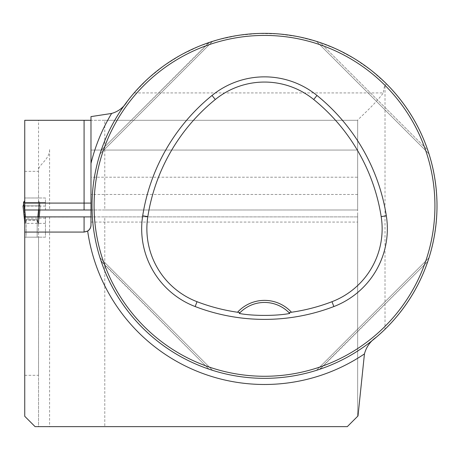 <?xml version="1.0" encoding="UTF-8"?>
<svg xmlns="http://www.w3.org/2000/svg" width="460" height="460" viewBox="0 0 460 460"><rect width="100%" height="100%" fill="white"/><g stroke="black" fill="none" stroke-linecap="round" stroke-linejoin="round"><path stroke-width="0.34" stroke-dasharray="2.3 1.72" d="M24.742 217.091L45.442 216.89L45.442 237.164L38.542 237.164L38.542 426.638L35.092 426.638L24.742 416.294L24.742 237.164L38.542 237.164L26.122 237.164L37.162 237.164L37.248 220.346L26.122 220.236L24.742 224.434L24.742 200.911L24.742 237.17L26.122 237.164L24.742 237.17L24.742 217.091L104.782 216.89L104.782 426.638L347.306 426.638L358.001 415.943M24.742 375.308L38.542 375.308L38.542 426.638M38.542 375.308L38.542 197.984L24.742 197.984L24.742 120.296L104.782 120.296L104.782 209.99L49.582 209.99L49.582 148.936C50.134 159.407 37.984 165.019 38.542 170.142L38.542 197.984L45.442 197.984L45.442 209.99L49.582 209.99M357.656 215.136L357.656 416.294L357.656 194.465L357.656 209.99L104.782 209.99M385.014 329.268L376.355 337.168A172.494 172.494 0 0 1 127.236 101.395L134.107 92.937L148.223 78.447L163.933 65.711L181.027 54.907L199.272 46.172L218.414 39.629L238.188 35.38L258.325 33.471L278.541 33.931L298.569 36.754L318.13 41.906L336.95 49.306L354.775 58.863L371.364 70.443L386.48 83.881C419.393 117.881 436.235 158.539 437 205.85C436.189 253.949 418.859 295.09 385.014 329.268L385.014 85.347C384.451 85.916 383.887 88.446 383.324 92.937L134.107 92.937M104.782 120.296L357.656 120.296L357.656 177.215L357.656 120.296L357.656 150.058L90.982 150.058L90.982 120.296L357.656 120.296C357.828 119.278 373.738 105.823 383.324 92.937M357.656 170.292L357.656 201.394M357.656 194.465L90.982 194.465L90.982 222.065L90.982 216.89L357.656 216.89L104.782 216.89M49.582 216.89L49.582 426.638L104.782 426.638M90.982 209.99L357.656 209.99L357.656 120.296M24.742 209.99L45.442 209.99L45.442 197.984L24.742 197.984L24.742 202.601L45.442 202.601L24.742 202.601L24.742 209.99M90.982 116.61L90.982 150.058L357.656 150.058L357.656 156.544M45.442 217.091L45.442 237.164L37.162 237.164L38.542 237.164L38.542 224.267L37.248 220.346L38.542 224.434L38.749 201.273L39.663 202.049L38.542 200.911L38.542 213.014L38.542 120.296M428.973 257.864L428.881 258.158M427.984 260.883L427.8 261.435C410.998 311.426 370.081 352.343 320.091 369.144C370.081 352.343 410.998 311.426 427.8 261.435L319.545 369.328M316.526 370.311L316.813 370.219M316.894 370.197L317.688 369.943M101.033 150.817L101.217 150.27C118.013 100.28 158.936 59.357 208.926 42.561C158.936 59.357 118.013 100.28 101.217 150.27L209.472 42.372M212.123 41.504L211.33 41.762M428.852 153.467L428.599 152.674M427.984 150.817L427.8 150.27C410.998 100.28 370.081 59.357 320.091 42.561C370.081 59.357 410.998 100.28 427.8 150.27L320.091 42.561L427.8 150.27M319.545 42.372L320.091 42.561M209.472 369.328L208.926 369.144C158.936 352.343 118.013 311.426 101.217 261.435C118.013 311.426 158.936 352.343 208.926 369.144L101.033 260.883M100.044 257.864L100.136 258.158M100.165 258.238L100.418 259.032M385.014 85.347L386.48 83.881M239.901 312.766A34.5 34.5 0 0 1 289.116 312.766M428.99 257.801L316.463 370.334L428.99 257.801M100.027 153.899L212.554 41.371L100.027 153.899M316.463 41.371L428.99 153.899L316.463 41.371M212.554 370.334L100.027 257.801L212.554 370.334M84.082 232.07A6.9 6.9 0 0 0 86.434 231.656A6.9 6.9 0 0 1 84.082 232.07L24.742 232.07L24.742 224.267L26.122 220.236L26.122 237.164L24.742 237.164L37.162 237.17L37.162 219.564L37.593 219.673L38.565 223.911L37.593 219.673L38.514 209.99M45.442 223.37L24.742 223.37M24.742 171.35L38.542 171.35M90.982 163.467L90.982 177.215L357.656 177.215M90.982 216.89L90.982 225.17M90.982 120.296L90.982 177.215M86.434 231.656A6.9 6.9 0 0 0 87.665 231.064A6.9 6.9 0 0 1 86.434 231.656M38.542 197.984L24.742 197.984L38.542 197.984M39.893 209.99L40.285 205.85L23 205.85L23.443 205.85L23.489 202.601L39.801 202.601L39.847 205.85L40.233 205.85L38.577 223.301L38.577 215.084L39.698 202.107L39.847 205.85L40.233 205.85L38.577 223.301L38.542 215.567L39.663 202.049L38.749 212.531L39.663 202.049L39.801 202.601L24.742 202.601M24.535 212.531L23.627 202.049L24.535 212.531L24.535 201.273L24.535 212.531M24.719 223.911L23 205.85L24.719 223.911L24.713 215.084L24.713 223.301L23.052 205.85L39.847 205.85L23.443 205.85M23.587 202.107L24.742 215.567L23.627 202.049M39.238 216.89L40.285 205.85L24.742 205.85M24.742 221.898L25.697 219.673L25.432 216.89M24.777 209.99L24.742 209.668M37.858 216.89L37.593 219.673L26.122 219.564L37.162 219.564L37.162 220.236L26.122 220.236L26.122 219.564L25.697 219.673L24.702 223.698A5.52 4.611 180 0 1 24.742 224.267M24.38 205.85L25.697 219.673L26.122 219.564L26.122 237.17L24.742 237.164M24.742 223.784A5.52 4.525 0 0 0 24.713 223.301A5.52 4.525 180 0 1 24.742 223.784M26.036 220.346A5.52 0.305 -116.9 0 0 25.697 219.673A5.52 0.305 63.1 0 1 26.036 220.346M37.248 220.346A5.52 0.305 -63.1 0 1 37.593 219.673A5.52 0.305 116.9 0 0 37.248 220.346M38.542 224.267A5.52 4.611 -0 0 1 38.582 223.698A5.52 4.611 180 0 0 38.542 224.267M38.542 224.434A5.52 5.52 0 0 1 38.565 223.911A5.52 5.52 180 0 0 38.542 224.434M38.542 223.784A5.52 4.525 180 0 1 38.577 223.301A5.52 4.525 0 0 0 38.542 223.784M39.847 205.85L23.443 205.85L39.847 205.85M376.355 337.168A172.494 172.494 0 0 1 127.236 101.395M45.442 206.051L24.742 206.051M427.8 261.435L320.091 369.144M101.217 150.27L208.926 42.561M208.926 369.144L101.217 261.435M45.442 218.161L24.742 218.161M90.982 222.065L357.656 222.065"/><path stroke-width="0.69" d="M376.355 337.168C370.265 341.372 366.298 346.955 364.441 353.912L358.001 415.943L347.306 426.638L35.092 426.638L24.742 416.294L24.742 232.07L84.082 232.07L87.665 231.064A6.9 6.9 0 0 0 90.982 225.17L90.66 227.24L89.522 229.413L87.665 231.064A6.9 6.9 0 0 0 90.982 225.17L90.982 116.61L111.636 113.447C118.37 111.521 123.567 107.508 127.236 101.395M24.742 237.164L24.742 216.89L90.982 216.89M49.582 426.638L38.542 426.638M90.982 120.296L24.742 120.296L24.742 209.99L90.982 209.99M437 205.85A172.494 172.494 0 0 0 178.261 56.471A172.494 172.494 0 0 0 178.261 355.235A172.494 172.494 0 0 0 437 205.85M427.8 261.435L428.973 257.864M428.881 258.158L427.984 260.883M320.091 369.144L316.526 370.311M317.688 369.943L319.545 369.328M101.217 150.27L100.05 153.818M100.136 153.548L101.033 150.817M208.926 42.561L212.474 41.394M211.33 41.762L209.472 42.372M427.8 150.27L428.967 153.818M428.599 152.674L427.984 150.817M320.091 42.561L316.537 41.394M316.813 41.48L319.545 42.372M208.926 369.144L212.474 370.311M212.204 370.219L209.472 369.328M101.217 261.435L100.044 257.864M100.418 259.032L101.033 260.883M288.995 312.645L291.479 312.248A36.57 36.57 0 0 0 237.538 312.248L240.022 312.645L239.24 313.455C252.546 316.049 276.397 316.06 289.777 313.455L288.995 312.645A34.5 34.5 0 0 0 240.022 312.645M237.538 312.248A188.514 188.514 0 0 1 197.03 301.697A78.114 78.114 0 0 1 147.821 216.614A188.514 188.514 0 0 1 215.303 99.504A78.114 78.114 0 0 1 313.709 99.504A188.514 188.514 0 0 1 381.19 216.614A78.114 78.114 0 0 1 331.988 301.697A188.514 188.514 0 0 1 291.479 312.248M195.166 306.55A193.712 193.712 0 0 0 333.851 306.55A83.317 83.317 0 0 0 386.331 215.803A193.712 193.712 0 0 0 316.986 95.462A83.317 83.317 0 0 0 212.031 95.462A193.712 193.712 0 0 0 142.686 215.803A83.317 83.317 0 0 0 195.166 306.55L197.03 301.697M434.93 205.85A170.424 170.424 0 0 0 179.296 58.259A170.424 170.424 0 0 0 179.296 353.441A170.424 170.424 0 0 0 434.93 205.85M239.24 313.455A34.5 34.5 0 0 1 239.901 312.766M289.116 312.766A34.5 34.5 0 0 1 289.777 313.455M90.982 194.465L90.982 163.467A178.63 178.63 0 0 1 111.636 113.447M24.742 200.911L23.627 202.049L24.742 200.911M24.742 202.601L23.489 202.601L23.627 202.049M23.443 205.85L23.587 202.107M24.742 209.668L24.38 205.85L23 205.85L24.742 221.898M39.893 209.99L39.238 216.89M25.432 216.89L24.777 209.99M38.514 209.99L37.858 216.89M24.742 205.85L24.38 205.85M24.742 224.267A5.52 4.611 -0 0 0 24.702 223.698L24.719 223.911A5.52 5.52 180 0 1 24.742 224.434A5.52 5.52 0 0 0 24.719 223.911M364.441 353.912A178.63 178.63 0 0 1 87.665 231.064M331.988 301.697L333.851 306.55M215.303 99.504L212.031 95.462M147.821 216.614L142.686 215.803M381.19 216.614L386.331 215.803M313.709 99.504L316.986 95.462M84.082 209.99L84.082 203.09L24.742 203.09M90.982 203.09L84.082 203.09L84.082 120.296M84.082 232.07L84.082 216.89"/></g></svg>
